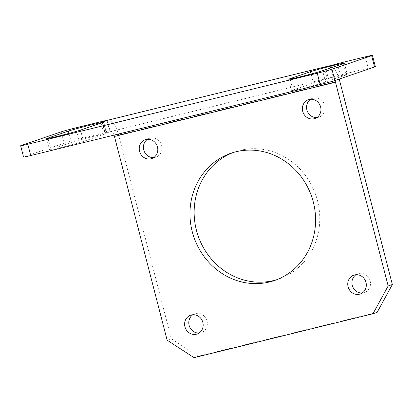 <?xml version="1.0" encoding="UTF-8"?>
<svg xmlns="http://www.w3.org/2000/svg" width="413" height="413" viewBox="0 0 413 413"><rect width="100%" height="100%" fill="white"/><g stroke="black" fill="none" stroke-linecap="round" stroke-linejoin="round"><path stroke-width="0.31" stroke-dasharray="2.06 1.55" d="M276.55 279.766A67.257 62.28 -108.8 0 0 278.656 279.095A67.257 62.28 -108.8 0 0 317.473 200.589A67.257 62.28 -108.8 0 0 235.255 151.778A67.257 62.28 -108.8 0 0 233.18 152.531M316.864 117.55A9.943 9.205 -108.8 0 0 319.048 117.111A9.943 9.205 -108.8 0 0 324.783 105.506A9.943 9.205 -108.8 0 0 312.631 98.294A9.943 9.205 -108.8 0 0 310.633 99.28M153.724 157.575A9.943 9.205 -108.8 0 0 155.907 157.136A9.943 9.205 -108.8 0 0 161.643 145.531A9.943 9.205 -108.8 0 0 149.491 138.319A9.943 9.205 -108.8 0 0 147.493 139.305M199.097 333.017A9.943 9.205 -108.8 0 0 201.281 332.579A9.943 9.205 -108.8 0 0 207.016 320.973A9.943 9.205 -108.8 0 0 194.864 313.756A9.943 9.205 -108.8 0 0 192.866 314.747M362.237 292.993A9.943 9.205 -108.8 0 0 364.421 292.554A9.943 9.205 -108.8 0 0 370.156 280.948A9.943 9.205 -108.8 0 0 358.004 273.731A9.943 9.205 -108.8 0 0 356.006 274.717M377.152 312.331L198.225 356.233L171.323 338.758L118.629 135.02A17.547 6.603 -103.8 0 0 108.18 120.121M171.323 338.758L167.141 340.183M198.225 356.233L194.048 357.658M339.181 79.074A17.547 6.603 76.2 0 0 329.677 65.822M334.933 80.52A5.849 2.199 76.2 0 0 331.995 77.252A5.849 2.199 76.2 0 0 331.928 77.272L327.328 78.837L324.401 67.52M325.454 67.262L328.381 78.578L327.328 78.837M330.054 65.693L332.981 77.014L328.381 78.578M365.298 56.849L368.226 68.166L340.333 75.011L337.406 63.69M61.15 131.866L64.077 143.187L24.377 156.718L21.45 145.402M103.746 121.019L106.673 132.336L78.78 139.181L75.853 127.86M102.321 122.005L105.248 133.327L109.848 131.757L106.941 120.529M103.374 121.747L106.301 133.063L105.248 133.327M114.045 135.118A5.849 2.199 -103.8 0 0 110.968 131.479A5.849 2.199 -103.8 0 0 110.901 131.499L106.301 133.063M325.542 82.011A18.131 0.558 165.5 0 1 306.002 87.411A18.131 0.558 165.5 0 1 291.676 90.555A18.131 0.558 165.5 0 1 292.915 90.019L313.395 83.034A18.131 0.558 165.5 0 1 332.935 77.634A18.131 0.558 165.5 0 1 347.261 74.495A18.131 0.558 165.5 0 1 346.022 75.032L325.542 82.011L322.615 70.695M83.462 141.406A18.131 0.558 165.5 0 1 63.922 146.806A18.131 0.558 165.5 0 1 49.596 149.945A18.131 0.558 165.5 0 1 50.835 149.408L71.315 142.428A18.131 0.558 165.5 0 1 90.855 137.028A18.131 0.558 165.5 0 1 105.181 133.889A18.131 0.558 165.5 0 1 103.942 134.421L83.462 141.406L80.535 130.085M332.981 77.014L340.333 75.011M368.226 68.166A11.698 0.361 165.5 0 1 375.371 66.663M23.577 157.064A11.698 0.361 165.5 0 1 24.377 156.718M64.077 143.187A11.698 0.361 165.5 0 1 78.78 139.181M106.673 132.336L109.848 131.757M110.901 131.499L331.928 77.272M339.662 80.793L118.629 135.02M48.011 138.494L50.835 149.408M101.015 123.105L103.942 134.421M68.981 133.414L71.315 142.428M290.091 79.105L292.915 90.019M343.095 63.71L346.022 75.032M311.061 74.02L313.395 83.034M235.255 151.778L231.073 153.202M312.631 98.294L308.449 99.719M149.491 138.319L145.309 139.744M194.864 313.756L190.682 315.181M358.004 273.731L353.822 275.156M110.968 131.479L331.995 77.252M46.669 138.629L49.596 149.945M102.254 122.568L105.181 133.889M288.749 79.234L291.676 90.555M344.334 63.174L347.261 74.495M364.421 292.554L360.239 293.979M201.281 332.579L197.099 334.003M155.907 157.136L151.726 158.561M319.048 117.111L314.866 118.536M278.656 279.095L274.475 280.52M107.349 120.389L110.245 131.582"/><path stroke-width="0.62" d="M313.297 202.014A67.257 62.28 -108.8 0 0 231.073 153.202A67.257 62.28 -108.8 0 0 192.257 231.708A67.257 62.28 -108.8 0 0 274.475 280.52A67.257 62.28 -108.8 0 0 313.297 202.014M233.18 152.531A67.257 62.28 -108.8 0 0 196.433 230.284A67.257 62.28 -108.8 0 0 276.55 279.766M320.607 106.931A9.943 9.205 -108.8 0 0 308.449 99.719A9.943 9.205 -108.8 0 0 302.714 111.324A9.943 9.205 -108.8 0 0 314.866 118.536A9.943 9.205 -108.8 0 0 320.607 106.931M310.633 99.28A9.943 9.205 -108.8 0 0 306.89 109.899A9.943 9.205 -108.8 0 0 316.864 117.55M157.467 146.956A9.943 9.205 -108.8 0 0 145.309 139.744A9.943 9.205 -108.8 0 0 139.573 151.349A9.943 9.205 -108.8 0 0 151.726 158.561A9.943 9.205 -108.8 0 0 157.467 146.956M147.493 139.305A9.943 9.205 -108.8 0 0 143.75 149.924A9.943 9.205 -108.8 0 0 153.724 157.575M202.84 322.398A9.943 9.205 -108.8 0 0 190.682 315.181A9.943 9.205 -108.8 0 0 184.947 326.786A9.943 9.205 -108.8 0 0 197.099 334.003A9.943 9.205 -108.8 0 0 202.84 322.398M192.866 314.747A9.943 9.205 -108.8 0 0 189.123 325.361A9.943 9.205 -108.8 0 0 199.097 333.017M365.98 282.373A9.943 9.205 -108.8 0 0 353.822 275.156A9.943 9.205 -108.8 0 0 348.087 286.761A9.943 9.205 -108.8 0 0 360.239 293.979A9.943 9.205 -108.8 0 0 365.98 282.373M356.006 274.717A9.943 9.205 -108.8 0 0 352.263 285.337A9.943 9.205 -108.8 0 0 362.237 292.993M339.181 79.074A17.547 6.603 76.2 0 1 339.662 80.793L392.35 284.531L377.152 312.331L372.975 313.756L194.048 357.658L167.141 340.183L114.453 136.445A5.849 2.199 -103.8 0 0 114.045 135.118M392.35 284.531L388.168 285.956L372.975 313.756M334.933 80.52A5.849 2.199 76.2 0 1 335.48 82.218L388.168 285.956M329.677 65.822A17.547 6.603 76.2 0 0 329.213 65.889A17.547 6.603 76.2 0 0 329.001 65.951L325.454 67.262L337.406 63.69L365.298 56.849A11.698 0.361 -14.5 0 1 372.443 55.342A11.698 0.361 -14.5 0 1 371.643 55.688L331.944 69.224L334.871 80.54A11.698 0.361 165.5 0 1 320.163 84.551L30.722 155.562A11.698 0.361 165.5 0 1 23.577 157.064L20.65 145.748A11.698 0.361 -14.5 0 0 27.795 144.245L30.722 155.562M372.443 55.342L375.371 66.663A11.698 0.361 165.5 0 1 374.57 67.009L334.871 80.54M320.163 84.551L317.236 73.23L27.795 144.245M329.213 65.889L108.18 120.121A17.547 6.603 -103.8 0 0 107.974 120.178L102.321 122.005L107.318 120.266L103.746 121.019L75.853 127.86A11.698 0.361 -14.5 0 0 61.15 131.866L21.45 145.402A11.698 0.361 -14.5 0 0 20.65 145.748M343.095 63.71L322.615 70.695A18.131 0.558 165.5 0 1 303.075 76.095A18.131 0.558 165.5 0 1 288.749 79.234A18.131 0.558 165.5 0 1 289.988 78.697L310.468 71.717A18.131 0.558 165.5 0 1 330.008 66.317A18.131 0.558 165.5 0 1 344.334 63.174A18.131 0.558 165.5 0 1 343.095 63.71M101.015 123.105L80.535 130.085A18.131 0.558 165.5 0 1 60.995 135.49A18.131 0.558 165.5 0 1 46.669 138.629A18.131 0.558 165.5 0 1 47.908 138.092L68.388 131.112A18.131 0.558 165.5 0 1 87.928 125.707A18.131 0.558 165.5 0 1 102.254 122.568A18.131 0.558 165.5 0 1 101.015 123.105M317.236 73.23A11.698 0.361 -14.5 0 0 331.944 69.224M374.57 67.009L371.643 55.688M335.48 82.218L114.453 136.445M107.974 120.178L329.001 65.951M47.908 138.092L48.011 138.494M68.388 131.112L68.981 133.414M289.988 78.697L290.091 79.105M310.468 71.717L311.061 74.02"/></g></svg>
